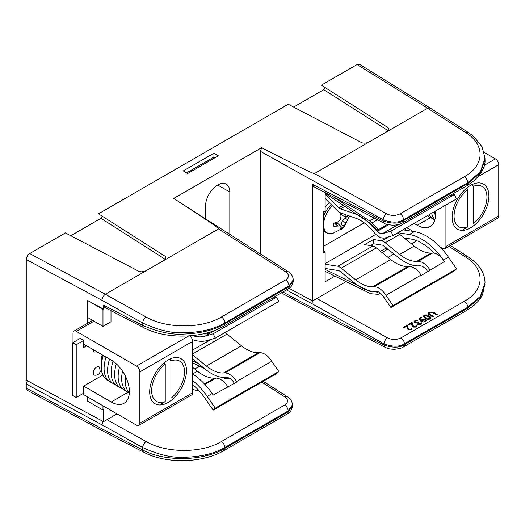 <?xml version="1.0" encoding="UTF-8"?>
<svg xmlns="http://www.w3.org/2000/svg" width="525" height="525" viewBox="0 0 525 525"><rect width="100%" height="100%" fill="white"/><g stroke="black" fill="none" stroke-linecap="round" stroke-linejoin="round"><path stroke-width="0.79" d="M484.326 165.283L495.41 158.885L484.273 152.453M495.41 158.885A4.725 2.73 60 0 1 498.75 164.673L498.75 216.011A4.725 2.73 60 0 1 497.772 218.17L444.957 248.666A4.725 2.73 60 0 1 442.595 248.43L440.199 247.052M414.067 223.407L417.296 225.271A25.686 14.831 -120 0 0 430.139 226.544A25.686 14.831 -120 0 0 435.212 211.194M413.129 231.42L406.658 227.686M445.935 205.006L445.935 246.501A4.725 2.73 60 0 1 444.957 248.666M470.518 185.41A26.001 15.008 -60 0 1 483.518 184.124A26.001 15.008 -60 0 1 483.518 214.148A26.001 15.008 -60 0 1 457.518 229.156A26.001 15.008 -60 0 1 453.528 208.327A26.001 15.008 -60 0 1 470.518 185.41M138.869 425.381A4.725 2.73 -120 0 0 139.847 423.216L139.847 371.884L192.662 341.388L192.662 392.726A4.725 2.73 -120 0 1 191.684 394.892L138.869 425.381A4.725 2.73 -120 0 1 136.507 425.152L82.405 393.914M83.692 344.157L111.215 360.045A25.686 14.831 60 0 1 127.995 382.679A25.686 14.831 60 0 1 124.057 403.259A25.686 14.831 60 0 1 111.215 401.992L83.692 386.098L102.841 375.047M139.847 371.884A4.725 2.73 -120 0 0 136.507 366.089L76.335 331.354A4.725 2.73 -120 0 0 73.972 331.118A4.725 2.73 -120 0 0 72.995 333.283L72.995 342.608M192.662 341.388A4.725 2.73 -120 0 0 189.715 335.856M168.085 360.019A26.001 15.008 -60 0 1 181.079 358.733A26.001 15.008 -60 0 1 181.086 388.756A26.001 15.008 -60 0 1 155.085 403.764A26.001 15.008 -60 0 1 151.095 382.935A26.001 15.008 -60 0 1 168.085 360.019M325.152 264.246L337.837 266.241A12.292 7.094 60 0 1 341.204 268.183L355.694 279.845A36.56 21.105 -120 0 0 372.665 286.814L374.167 286.775A14.654 8.459 60 0 1 385.941 295.332L393.008 305.557L390.928 307.545L382.476 295.306A9.772 5.644 -120 0 0 375.769 291.237L374.266 291.277A41.442 23.927 60 0 1 355.025 283.375L340.535 271.714A7.409 4.279 -120 0 0 338.737 270.624L325.152 268.485M325.152 194.283A14.654 8.459 60 0 1 325.461 194.585L338.737 207.828A7.409 4.279 -120 0 0 340.535 208.825L355.025 213.892A41.442 23.927 60 0 1 374.266 228.204L375.769 229.983A9.772 5.644 -120 0 0 382.476 233.658L390.928 231.177L393.008 235.567L385.941 237.635A14.654 8.459 60 0 1 374.167 232.595L372.665 230.816A36.56 21.105 -120 0 0 355.694 218.19L341.204 213.124A12.292 7.094 60 0 1 337.837 211.175L325.152 198.522M427.757 271.733L426.484 269.889A9.772 5.644 60 0 0 419.783 265.827L418.274 265.867A41.442 23.927 60 0 1 399.039 257.965L382.751 245.214L373.505 243.764L370.374 245.575M393.008 305.557L456.52 268.892L454.44 270.874L390.928 307.545M397.937 232.719L409.329 234.511A51.056 29.479 60 0 1 442.851 259.265A14.654 8.459 -120 0 1 444.445 261.562L421.312 275.454L421.043 275.067L385.941 295.332M456.52 268.892L448.422 257.165L443.435 260.046M421.043 275.067A14.654 8.459 -120 0 0 409.27 266.516L407.761 266.556L372.665 286.814M355.694 279.845L390.79 259.58A36.56 21.105 -120 0 0 407.761 266.556M390.79 259.58L376.307 247.918A12.292 7.094 -120 0 0 372.934 245.976L337.837 266.241M372.934 245.976L364.593 244.663L373.505 239.518L381.846 240.831L388.867 236.775M409.329 234.511L414.35 231.61L402.951 229.825M390.928 231.177L454.44 194.512L456.52 198.896L393.008 235.567M429.424 207.382L420.505 212.533M398.048 224.661L382.476 233.658M454.44 194.512L448.921 196.127M338.737 207.828L343.14 205.288M442.851 259.265A14.654 8.459 -120 0 0 434.103 253.122A46.174 26.657 60 0 0 410.511 238.941L404.073 237.923L399.702 234.412A12.292 7.094 -120 0 0 397.504 232.969M414.35 231.61A51.056 29.479 60 0 1 448.422 257.165M381.846 240.831A12.292 7.094 60 0 1 385.219 242.773L399.702 254.435A36.56 21.105 -120 0 0 416.679 261.404L418.182 261.365A14.654 8.459 60 0 1 429.955 269.922M373.505 243.764L373.505 239.518M434.103 253.122A14.654 8.459 -120 0 0 432.666 253.004L418.182 261.365M404.073 237.923L414.192 246.074A36.56 21.105 -120 0 0 431.163 253.043L432.666 253.004M382.003 252.505L387.975 249.06M325.152 271.373L369.633 293.167A10.244 5.913 60 0 0 371.969 293.849L378.262 294.328L377.6 292.176L369.508 291.172L325.152 269.437M380.507 251.304L386.479 247.852M369.508 291.172L369.967 290.902M378.262 294.328L380.343 293.127M378.243 291.802L377.6 292.176M372.146 291.211L371.306 291.697M374.443 218.183L369.633 220.966L333.441 196.901M369.633 220.966A10.244 5.913 60 0 1 371.969 222.981L377.521 219.778M387.391 224.503L378.262 229.766L371.969 222.981M378.262 229.766L377.6 231.157L371.306 224.365A7.882 4.548 60 0 0 369.508 222.817L325.152 193.331M377.6 231.157L388.605 224.798M473.36 186.309A23.244 13.42 -60 0 1 486.951 197.151A23.244 13.42 -60 0 1 473.36 223.689L473.36 186.309L472.31 184.478M463.221 229.609L467.677 226.971A23.244 13.42 -60 0 1 454.079 216.129A23.244 13.42 -60 0 1 467.677 189.591L466.777 188.016M467.677 226.971L467.677 189.591M428.558 216.293A29.544 17.056 -60 0 1 427.284 215.775M432.075 218.321A29.544 17.056 -60 0 1 427.763 215.499M434.792 220.047A29.544 17.056 -60 0 1 429.332 214.594M434.89 219.667A29.544 17.056 -60 0 1 431.675 213.242M435.422 216.162A29.544 17.056 -60 0 1 434.667 211.509M332.384 205.741A18.034 10.415 120 0 0 323.636 224.575A18.034 10.415 120 0 0 332.062 233.763A18.034 10.415 120 0 0 332.069 233.763L325.9 232.739L323.59 231.407M349.151 215.9A10.92 6.307 -60 0 1 349.033 217.514L342.799 228.316A10.92 6.307 -60 0 1 340.069 229.891L341.027 227.811L340.423 225.927L333.828 226.288L333.828 223.138L337.483 222.141L340.423 219.745L341.027 215.998L340.069 212.336M342.707 213.649L344.164 214.187L345.778 216.654L347.708 216.234L348.246 215.585M345.778 222.836L342.241 220.795L341.099 224.654L344.164 225.999M347.708 219.857L345.01 217.875L342.241 220.795M349.033 217.514L346.946 216.759L345.01 217.875M346.946 216.759A9.968 5.755 120 0 0 346.986 216.425M345.778 216.654L342.241 215.585L341.112 213.091M337.483 225.763L334.963 223.676L333.716 224.398M340.423 225.927L337.733 223.401L334.963 223.676M340.83 227.089A9.968 5.755 120 0 0 341.099 226.892L342.799 228.316M341.099 224.654L341.099 226.892M329.359 202.716A18.513 10.69 120 0 0 325.152 207.454M72.772 342.74L76.223 344.735L83.692 340.423L80.233 338.428L72.772 342.74L72.772 395.489L76.223 397.484L83.692 393.179L83.692 386.098M86.586 345.831L83.692 347.498L83.692 340.423M76.223 344.735L76.223 397.484M93.273 349.689L93.273 349.689A4.725 2.73 120 0 0 94.92 352.065L96.981 351.829M93.273 372.848A4.725 2.73 120 0 0 94.92 375.224C97.63 375.349 99.409 374.089 100.255 371.451L99.494 367.297A4.725 2.73 120 0 0 95.734 367.703A4.725 2.73 120 0 0 93.273 372.848M215.283 330.179L205.104 336.158L213.202 333.788L215.283 338.172L278.795 301.501L276.714 297.117L271.195 298.732M258.451 352.754L223.355 373.019L224.857 372.98A14.654 8.459 60 0 1 236.631 381.537L236.9 381.924L213.235 395.049L212.198 393.547L207.185 396.441L215.283 408.168L213.202 410.15L276.714 373.485L278.795 371.497L271.733 361.272A14.654 8.459 -120 0 0 259.96 352.715L258.451 352.754A36.56 21.105 60 0 1 241.48 345.785L226.99 334.123A12.292 7.094 -120 0 0 224.792 332.679M236.099 318.997L227.187 324.148M213.202 333.788L276.714 297.117M215.283 338.172L207.185 340.541A51.056 29.479 -120 0 1 192.36 339.609M192.662 350.05L211.142 339.386M192.662 355.005L206.384 366.05L241.48 345.785M223.355 373.019A36.56 21.105 60 0 1 206.384 366.05M236.631 381.537L271.733 361.272M215.283 408.168L278.795 371.497M234.432 383.348L233.166 381.504A9.772 5.644 60 0 0 226.459 377.442L224.956 377.482A41.442 23.927 60 0 1 205.715 369.58L192.662 359.074M213.202 410.15L205.104 398.429A46.174 26.657 60 0 0 192.662 384.582M207.185 396.441A51.056 29.479 -120 0 0 192.662 380.5M205.104 336.158A46.174 26.657 60 0 1 192.544 335.6M203.149 333.874A46.174 26.657 -120 0 0 209.738 333.368A9.772 5.644 60 0 1 207.126 332.883M227.719 386.682A14.654 8.459 -120 0 0 215.946 378.125L214.443 378.164A36.56 21.105 60 0 1 197.466 371.195L192.662 367.329M212.198 393.547A51.056 29.479 -120 0 0 211.641 392.752A51.056 29.479 -120 0 0 192.662 373.951L197.466 371.195M213.235 395.049A14.654 8.459 -120 0 0 211.641 392.752M192.662 389.268A41.442 23.927 -120 0 0 199.172 390.895M193.876 385.626A36.56 21.105 60 0 1 192.662 385.219M192.662 362.847L204.645 368.714M222.278 377.357L223.105 377.764L223.624 377.462M230.344 378.814L225.448 378.446A10.244 5.913 60 0 1 223.105 377.764L223.086 377.429M192.662 360.911L198.502 363.773M225.448 378.446L225.146 377.475M160.781 404.217L165.244 401.579A23.244 13.42 -60 0 1 151.646 390.738A23.244 13.42 -60 0 1 165.244 364.199L164.338 362.624M165.244 401.579L165.244 364.199M170.92 360.918A23.244 13.42 -60 0 1 184.518 371.759A23.244 13.42 -60 0 1 170.92 398.304L170.92 360.918L169.877 359.087M122.535 371.155A29.544 17.056 120 0 0 129.34 392.825M129.347 392.661A29.544 17.056 -60 0 1 125.482 376.281M119.516 367.159A29.544 17.056 120 0 0 126.125 390.902M116.366 363.884A29.544 17.056 120 0 0 122.614 388.874M113.059 361.22A29.544 17.056 120 0 0 119.103 386.846M109.574 359.1A29.544 17.056 120 0 0 115.585 384.818M106.063 357.072A29.544 17.056 120 0 0 112.074 382.791M108.878 381.032A29.544 17.056 -60 0 1 101.286 366.804A29.544 17.056 -60 0 1 103.248 355.451M102.211 354.848A23.244 13.42 120 0 0 101.286 361.659L101.286 366.804M108.734 380.907A29.485 17.023 -60 0 1 103.281 355.464M485.021 282.706L480.368 296.343L467.716 307.263L404.394 343.816A4.883 2.822 -120 0 0 401.002 337.87C396.546 340.003 392.017 340.003 387.43 337.87A4.883 2.671 -60.8 0 0 384.038 343.888L384.038 345.063A4.883 2.769 -62.6 0 0 385.12 347.34L312.952 309.894L311.916 307.643L384.038 345.063C392.766 347.983 399.551 347.872 404.394 344.728L404.394 343.816C399.551 346.959 392.766 346.986 384.038 343.888L311.916 303.653L312.559 300.956M448.901 246.389L465.636 257.092C485.422 269.168 484.798 290.062 464.317 301.311A4.883 2.822 60 0 1 467.716 307.263L467.716 308.168L480.368 297.373L485.021 284.228M465.636 257.092A4.883 2.868 -57.4 0 1 468.208 256.935L473.386 260.735C481.117 267.461 484.995 274.857 485.021 282.916L482.652 294.446C480.487 298.902 477.166 302.886 472.684 306.383L466.699 310.406A4.883 2.822 60 0 0 467.716 308.168L404.394 344.728A4.883 2.822 -120 0 1 403.384 346.959L466.699 310.406M292.425 405.91L292.425 404.913L288.133 410.944L288.133 411.849L292.425 405.91C291.887 409.933 290.122 412.657 287.123 414.087L287.123 414.087A4.883 2.822 60 0 0 288.133 411.849L224.818 448.409C203.549 461.285 164.765 462.033 142.728 449.977L142.728 447.576A4.883 2.671 -60.8 0 1 146.121 441.564L106.936 419.705M143.811 452.255L103.031 431.091L101.994 428.84L142.728 449.977A4.883 2.769 -62.6 0 0 143.811 452.255C165.683 464.048 202.65 463.312 223.801 450.64A4.883 2.822 60 0 0 224.818 448.409L224.818 447.497C214.187 453.692 200.602 456.947 184.065 457.268C172.325 458.043 158.55 454.814 142.728 447.576L101.994 424.85L103.005 421.411M101.994 428.84L26.25 388.06L26.25 384.077L27.28 380.638M26.25 388.06L27.307 390.324L103.031 431.091M218.538 228.926L285.823 271.989A4.883 2.868 -57.4 0 1 288.396 271.825L173.709 198.45C203.871 217.908 218.813 228.067 218.538 228.926L146.685 270.408C143.712 271.897 141.061 272.186 138.738 271.274L65.415 232.929L29.708 253.542C27.622 254.999 26.467 256.994 26.25 259.527L26.25 380.087L103.51 421.68L103.51 409.717L102.979 410.025L87.714 401.212L87.714 396.979M165.211 259.291L100.944 218.334L70.796 235.738M100.944 218.334C102.007 217.37 102.27 216.484 101.732 215.683M430.178 108.045L468.208 132.385A4.883 2.868 -57.4 0 0 465.636 132.549L427.613 108.216L430.178 108.045L359.559 64.326L357.072 64.542L427.613 108.216L369.534 141.743C366.568 143.233 363.917 143.522 361.587 142.61L288.264 104.265L98.51 213.819L164.929 256.154C166.51 257.493 166.012 259.028 163.433 260.741M388.06 130.633L323.794 89.67L293.646 107.08M323.794 89.67C324.857 88.705 325.119 87.826 324.581 87.019M357.072 64.542L321.359 85.162L387.778 127.49C389.36 128.835 388.861 130.364 386.282 132.077M288.396 271.825C291.322 273.545 292.95 276.229 293.272 279.871L288.98 285.902L288.98 286.814L224.818 323.859A4.883 2.822 -120 0 1 223.801 326.097C202.65 338.769 165.683 339.498 143.811 327.705A4.883 2.769 -62.6 0 1 142.728 325.434C158.55 332.161 172.325 335.035 184.065 334.064C200.596 333.454 214.18 330.054 224.818 323.859L224.818 322.947C214.187 329.142 200.602 332.404 184.065 332.719C172.325 333.5 158.55 330.271 142.728 323.033L101.994 300.307C102.224 297.78 103.34 295.765 105.354 294.269L29.708 253.542M223.801 326.097L287.969 289.052A4.883 2.822 60 0 0 288.98 286.814L293.272 280.882L293.272 279.877M146.685 270.408L105.354 294.269L146.121 317.015A4.883 2.671 -60.8 0 0 142.728 323.033L142.728 325.434L103.51 305.084L104.587 307.355L143.811 327.705M260.466 253.949L260.466 151.364L383.191 219.831A4.883 2.671 -60.8 0 1 386.584 213.813L314.429 173.565C312.939 173.723 295.345 165.093 261.647 147.683L260.466 151.364M261.647 147.683L173.709 198.45M205.531 218.794L205.531 206.069A17.174 9.916 -60 0 1 213.032 188.783A17.174 9.916 -60 0 1 226.268 184.183A17.174 9.916 -60 0 1 229.825 192.045L229.825 234.34M485.021 158.156L480.368 171.8L467.716 182.713L403.548 219.758C398.705 222.908 391.919 222.928 383.191 219.831L383.191 221.012C391.919 223.932 398.705 223.814 403.548 220.671L403.548 219.758A4.883 2.822 -120 0 0 400.155 213.813C395.692 215.946 391.171 215.946 386.584 213.813M485.021 158.36L485.021 159.679M369.534 141.743L314.429 173.565M465.636 132.549C485.422 144.618 484.798 165.513 464.317 176.768A4.883 2.822 60 0 1 467.716 182.713L467.716 183.625L480.368 172.823L485.021 159.731C485.599 166.655 481.497 174.011 472.723 181.808L466.699 185.863A4.883 2.822 60 0 0 467.716 183.625L403.548 220.671A4.883 2.822 60 0 1 402.537 222.908L402.537 222.908C400.122 223.899 400.601 224.608 393.455 225.251C388.238 224.844 385.179 224.188 384.274 223.282A4.883 2.769 -62.6 0 1 383.191 221.012L312.592 184.373L312.592 300.969L289.098 288.323M384.274 223.282L313.668 186.644L312.592 184.373M218.407 155.794L213.944 153.221L183.304 170.914L187.76 173.486L218.407 155.794M215.06 157.723L213.944 157.08L186.644 172.843M213.944 153.221L213.944 157.08M102.979 405.792L102.979 410.025M199.566 366.227L194.749 369.009M117.009 413.89L103.51 421.68M87.714 323.183L87.714 300.562L103.51 309.067L103.51 305.084M334.878 276.137L325.152 281.754L325.152 252.033L323.59 252.932L323.59 211.765L325.152 210.86L325.152 192.603M416.889 240.752L411.469 243.882M394.045 253.942L388.073 257.394M346.087 281.63L312.592 300.969M405.589 230.239L405.589 228.303M403.659 327.357L404.348 327.587L406.901 326.117L406.914 327.219L408.122 329.752L411.344 329.667L412.118 328.23L411.633 328.099L410.786 329.182L408.85 329.188L407.846 327.147L407.827 325.782L406.901 325.316L403.659 327.187L403.837 327.488M414.934 320.578L413.884 321.818L414.606 322.796L417.329 322.829L417.001 323.433L417.664 324.325L420.748 324.24L421.542 322.829L421.116 322.724L420.315 323.787L418.438 323.787L417.959 323.131L418.989 321.805L415.367 322.252L414.927 321.654L415.544 320.926L417.447 320.329L414.934 320.578L414.927 321.215L415.636 320.873M421.772 323.098L421.588 323.505M417.329 322.829L417.073 323.767M424.075 315.302L423.222 316.365L425.007 318.281C426.49 319.403 428.131 319.62 429.929 318.938C431.183 317.894 430.867 316.897 428.991 315.952C427.514 314.836 425.873 314.619 424.075 315.302L424.062 315.938L424.679 315.65M429.352 312.25C427.98 313.11 427.98 313.976 429.345 314.862L432.876 316.969L433.729 316.477L430.211 314.377L429.982 312.69L432.902 312.874L436.373 314.947L436.938 314.79L437.227 314.455L433.643 312.316L429.352 312.25L429.338 312.887L433.63 312.952L433.643 312.316M419.974 317.664L418.917 318.99L420.702 321.024C422.113 322.055 423.655 322.238 425.342 321.582C426.543 320.854 426.549 320.092 425.362 319.298L421.936 319.239L420.984 320.204C419.757 319.502 419.613 318.78 420.551 318.038L421.667 317.29L419.974 317.664L419.961 318.301L420.643 317.986M408.352 324.476L409.041 324.883L411.593 323.407L411.607 324.509L412.821 327.042L416.036 326.957L416.811 325.52L416.325 325.388L415.485 326.471L413.549 326.478L412.197 322.665L411.593 322.606L408.352 324.647M417.047 325.776L416.87 326.202M407.827 325.782L407.84 327.784L408.844 329.825L410.78 329.825L410.786 329.182M408.844 329.825L408.85 329.188M423.281 316.687L424.062 315.938M418.963 319.305L419.961 318.301M404.053 327.593L406.888 325.953L406.901 325.316M412.178 328.912L411.62 328.735L411.633 328.099M410.78 329.825L411.62 328.735M407.813 326.419L406.888 325.953M413.943 322.133L414.927 321.215M421.116 322.724L421.536 323.472M421.102 323.361L420.302 324.424L420.315 323.787M417.959 323.131L418.432 324.424L419.646 324.653M418.976 322.442L417.926 322.691L417.933 322.055M414.927 321.654L415.36 322.888L416.056 323.124M417.336 322.967L417.926 322.691M418.432 324.424L418.438 323.787M415.36 322.888L415.367 322.252M425.841 315.473L428.984 316.588L428.991 315.952M430.71 318.189L428.984 316.588M429.791 318.019L429.378 318.55L425.808 317.756C424.417 317.139 424.023 316.444 424.627 315.683L428.19 316.477L429.791 318.019L429.299 319.226M428.164 319.403L425.795 318.399C424.41 317.776 424.016 317.08 424.613 316.319M429.378 318.55L429.371 319.187M430.211 314.377L430.205 315.013L433.315 316.877M429.338 312.887L428.354 313.845M430.205 315.013L429.496 313.733M436.82 314.856L433.63 312.952M426.182 320.775L425.355 319.935L423.183 319.436M422.704 319.535L420.971 320.847L419.974 319.207M424.804 321.825L424.81 321.188L421.614 320.565L422.369 319.692L424.567 319.83L425.23 320.637L424.738 321.858M423.59 322.028L421.601 321.208L421.614 320.565M425.23 320.637L424.81 321.188M408.745 324.883L411.58 323.243L411.593 322.606M416.804 326.156L416.312 326.025L415.472 327.114L413.536 327.114L413.549 326.478M412.519 323.072L412.532 325.073L413.536 327.114M412.512 323.708L411.58 323.243M323.59 251.134L325.152 252.033M103.51 309.067L102.979 309.376L102.979 326.36L111.005 321.727L111.005 310.682M87.714 300.562L102.979 309.376M102.979 326.36L87.714 317.546M478.354 176.446L498.75 164.673M417.296 225.271L430.5 217.652M498.75 216.011L445.935 246.501M192.662 392.726L139.847 423.216M111.215 401.992L128.067 392.26M76.335 331.354L93.982 321.169M111.005 311.338L111.602 310.99M188.757 335.928L136.507 366.089M323.59 246.31L364.238 222.843M375.828 234.347L325.152 263.609M409.27 266.516L374.167 286.775M376.307 247.918L341.204 268.183M375.769 229.983L376.248 229.701M374.653 227.981L374.266 228.204M355.589 213.563L355.025 213.892M344.774 206.377L340.535 208.825M326.307 194.099L325.461 194.585M385.219 242.773L399.702 234.412M431.163 253.043L416.679 261.404M399.702 254.435L414.192 246.074M331.209 204.566A18.513 10.69 120 0 0 323.59 216.307M323.59 230.462A18.513 10.69 120 0 0 325.9 232.739M193.082 339.859L192.518 340.18M192.662 353.942L226.99 334.123M224.857 372.98L259.96 352.715M215.946 378.125L204.953 384.471M214.443 378.164L204.455 383.933M311.916 303.653L286.44 289.938M311.916 307.643L282.863 291.998M221.419 441.551A4.883 2.822 -120 0 1 224.818 447.497L288.133 410.944A4.883 2.822 60 0 0 284.74 404.992L221.419 441.551C201.915 453.383 166.333 453.39 146.121 441.564M261.719 382.141L284.977 397.025A4.883 2.868 -57.4 0 1 287.549 396.861C290.574 398.738 292.195 401.415 292.425 404.913M284.977 397.025C288.527 399.755 288.448 402.413 284.74 404.992M464.317 301.311L401.002 337.87M387.43 337.87L316.864 298.502M101.994 424.85L26.25 384.077M101.994 300.307L26.25 259.527M285.823 271.989C289.373 274.719 289.295 277.377 285.587 279.956A4.883 2.822 60 0 1 288.98 285.902L224.818 322.947A4.883 2.822 -120 0 0 221.419 317.002C201.915 328.834 166.333 328.84 146.121 317.015M285.587 279.956L221.419 317.002M464.317 176.768L400.155 213.813M217.678 185.03L229.825 192.045M407.84 327.784L407.846 327.147M412.532 325.073L412.545 324.437M92.597 320.368L73.972 331.118M349.532 216.031L343.672 227.784L332.069 233.763M385.12 347.34C387.653 348.219 386.859 348.915 394.327 349.309C399.394 348.738 402.413 347.957 403.384 346.959M281.348 292.871L312.952 309.894M223.801 450.64L287.123 414.087M450.391 245.529L468.208 256.935M293.272 280.882C292.858 284.727 291.093 287.451 287.969 289.052M468.208 132.385L473.438 136.231L482.16 146.895L485.021 158.373M402.537 222.908L466.699 185.863M263.202 381.281L287.549 396.861"/></g></svg>
